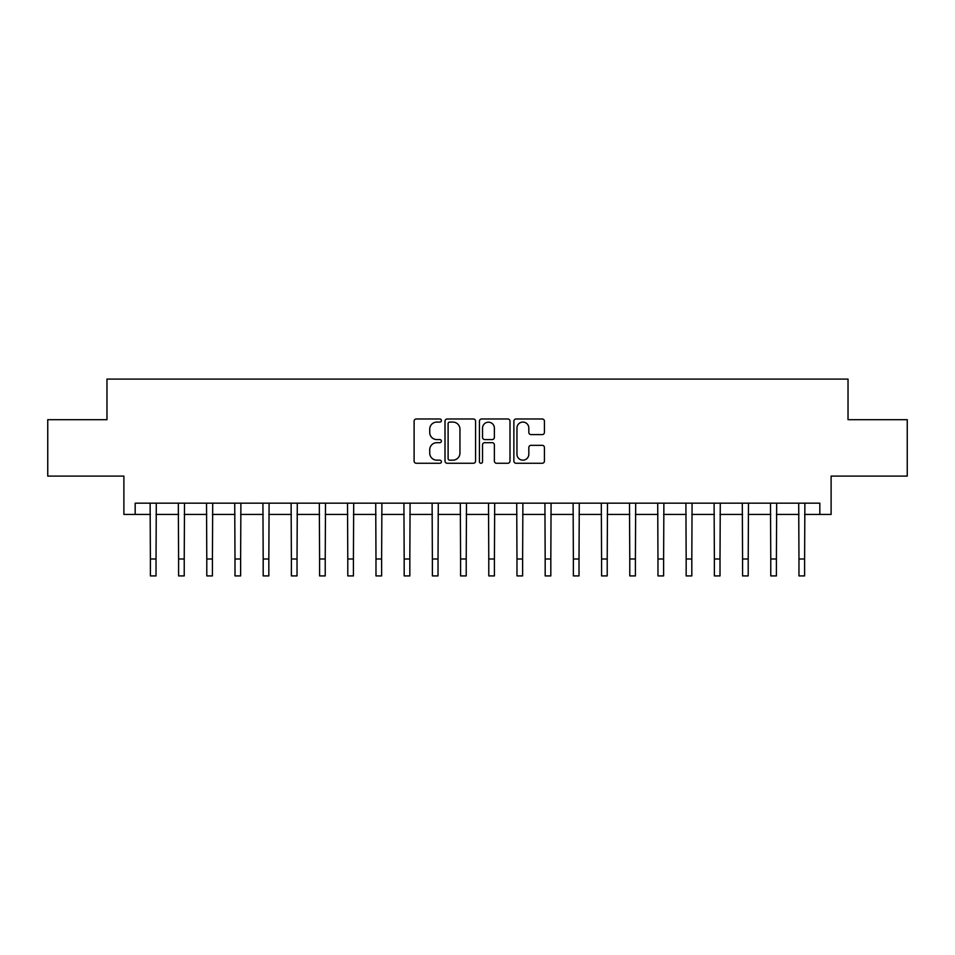 <?xml version="1.0" encoding="UTF-8"?>
<svg xmlns="http://www.w3.org/2000/svg" width="955" height="955" viewBox="0 0 955 955"><rect width="100%" height="100%" fill="white"/><g stroke="black" fill="none" stroke-linecap="round" stroke-linejoin="round"><path stroke-width="1.43" d="M441.401 420.534A1.552 1.552 0 0 0 439.861 418.982L416.332 418.982A2.208 2.208 0 0 0 414.112 421.191L414.112 461.05A2.208 2.208 0 0 0 416.332 463.271L439.861 463.271A1.552 1.552 0 0 0 441.401 461.719A1.552 1.552 0 0 0 439.861 460.167L436.817 460.167A7.091 7.091 0 0 1 429.726 453.076L429.726 449.757A7.091 7.091 0 0 1 436.817 442.678L439.861 442.678A1.552 1.552 0 0 0 441.401 441.126A1.552 1.552 0 0 0 439.861 439.575L436.817 439.575A7.091 7.091 0 0 1 429.726 432.484L429.726 429.165A7.091 7.091 0 0 1 436.817 422.086L439.861 422.086A1.552 1.552 0 0 0 441.401 420.534M542.213 434.597A2.208 2.208 0 0 0 544.434 432.376L544.434 421.191A2.208 2.208 0 0 0 542.213 418.982L516.082 418.982A2.208 2.208 0 0 0 513.874 421.191L513.874 461.05A2.208 2.208 0 0 0 516.082 463.271L542.213 463.271A2.208 2.208 0 0 0 544.434 461.05L544.434 447.549A2.208 2.208 0 0 0 542.213 445.328L531.028 445.328A2.208 2.208 0 0 0 528.819 447.549L528.819 454.246A5.921 5.921 0 0 1 522.898 460.167A5.921 5.921 0 0 1 516.965 454.246L516.965 428.007A5.921 5.921 0 0 1 522.898 422.086A5.921 5.921 0 0 1 528.819 428.007L528.819 432.376A2.208 2.208 0 0 0 531.028 434.597L542.213 434.597M135.168 514.435L135.168 503.166L819.832 503.166L819.832 514.435L831.113 514.435L831.113 476.091L907.25 476.091L907.25 419.687L848.028 419.687L848.028 379.087L106.972 379.087L106.972 419.687L47.75 419.687L47.75 476.091L123.887 476.091L123.887 514.435L150.389 514.435M475.566 421.191A2.208 2.208 0 0 0 473.346 418.982L447.215 418.982A2.208 2.208 0 0 0 445.006 421.191L445.006 461.05A2.208 2.208 0 0 0 447.215 463.271L473.346 463.271A2.208 2.208 0 0 0 475.566 461.05L475.566 421.191M481.654 418.982L507.785 418.982A2.208 2.208 0 0 1 509.994 421.191L509.994 461.05A2.208 2.208 0 0 1 507.785 463.271L496.6 463.271A2.208 2.208 0 0 1 494.38 461.05L494.38 444.887A2.208 2.208 0 0 0 492.171 442.678L484.746 442.678A2.208 2.208 0 0 0 482.538 444.887L482.538 461.719A1.552 1.552 0 0 1 480.986 463.271A1.552 1.552 0 0 1 479.434 461.719L479.434 421.191A2.208 2.208 0 0 1 481.654 418.982M156.035 514.435L178.597 514.435M184.231 514.435L206.793 514.435M212.428 514.435L234.99 514.435M240.624 514.435L263.186 514.435M268.832 514.435L291.382 514.435M297.029 514.435L319.591 514.435M325.225 514.435L347.787 514.435M353.422 514.435L375.983 514.435M381.63 514.435L404.18 514.435M409.826 514.435L432.376 514.435M438.023 514.435L460.585 514.435M466.219 514.435L488.781 514.435M494.415 514.435L516.977 514.435M522.624 514.435L545.174 514.435M550.82 514.435L573.37 514.435M579.017 514.435L601.578 514.435M607.213 514.435L629.775 514.435M635.409 514.435L657.971 514.435M663.618 514.435L686.168 514.435M691.814 514.435L714.376 514.435M720.01 514.435L742.572 514.435M748.207 514.435L770.769 514.435M776.403 514.435L798.965 514.435M804.611 514.435L819.832 514.435M449.65 422.086A1.552 1.552 0 0 0 448.11 423.626L448.11 458.615A1.552 1.552 0 0 0 449.65 460.167L452.861 460.167A7.091 7.091 0 0 0 459.952 453.076L459.952 429.165A7.091 7.091 0 0 0 452.861 422.086L449.65 422.086M494.38 428.115A5.921 5.921 0 0 0 488.459 422.194A5.921 5.921 0 0 0 482.538 428.115L482.538 437.354A2.208 2.208 0 0 0 484.746 439.575L492.171 439.575A2.208 2.208 0 0 0 494.38 437.354L494.38 428.115M150.126 503.166L150.389 558.997L156.035 558.997L156.298 503.166M150.389 558.997L150.389 575.913L156.035 575.913L156.035 558.997M178.322 503.166L178.597 558.997L184.231 558.997L184.506 503.166M178.597 558.997L178.597 575.913L184.231 575.913L184.231 558.997M206.519 503.166L206.793 558.997L212.428 558.997L212.702 503.166M206.793 558.997L206.793 575.913L212.428 575.913L212.428 558.997M234.727 503.166L234.99 558.997L240.624 558.997L240.899 503.166M234.99 558.997L234.99 575.913L240.624 575.913L240.624 558.997M262.923 503.166L263.186 558.997L268.832 558.997L269.095 503.166M263.186 558.997L263.186 575.913L268.832 575.913L268.832 558.997M291.12 503.166L291.382 558.997L297.029 558.997L297.291 503.166M291.382 558.997L291.382 575.913L297.029 575.913L297.029 558.997M319.316 503.166L319.591 558.997L325.225 558.997L325.5 503.166M319.591 558.997L319.591 575.913L325.225 575.913L325.225 558.997M347.513 503.166L347.787 558.997L353.422 558.997L353.696 503.166M347.787 558.997L347.787 575.913L353.422 575.913L353.422 558.997M375.721 503.166L375.983 558.997L381.63 558.997L381.893 503.166M375.983 558.997L375.983 575.913L381.63 575.913L381.63 558.997M403.917 503.166L404.18 558.997L409.826 558.997L410.089 503.166M404.18 558.997L404.18 575.913L409.826 575.913L409.826 558.997M432.114 503.166L432.376 558.997L438.023 558.997L438.285 503.166M432.376 558.997L432.376 575.913L438.023 575.913L438.023 558.997M460.31 503.166L460.585 558.997L466.219 558.997L466.494 503.166M460.585 558.997L460.585 575.913L466.219 575.913L466.219 558.997M488.506 503.166L488.781 558.997L494.415 558.997L494.69 503.166M488.781 558.997L488.781 575.913L494.415 575.913L494.415 558.997M516.715 503.166L516.977 558.997L522.624 558.997L522.886 503.166M516.977 558.997L516.977 575.913L522.624 575.913L522.624 558.997M544.911 503.166L545.174 558.997L550.82 558.997L551.083 503.166M545.174 558.997L545.174 575.913L550.82 575.913L550.82 558.997M573.107 503.166L573.37 558.997L579.017 558.997L579.279 503.166M573.37 558.997L573.37 575.913L579.017 575.913L579.017 558.997M601.304 503.166L601.578 558.997L607.213 558.997L607.487 503.166M601.578 558.997L601.578 575.913L607.213 575.913L607.213 558.997M629.5 503.166L629.775 558.997L635.409 558.997L635.684 503.166M629.775 558.997L629.775 575.913L635.409 575.913L635.409 558.997M657.709 503.166L657.971 558.997L663.618 558.997L663.88 503.166M657.971 558.997L657.971 575.913L663.618 575.913L663.618 558.997M685.905 503.166L686.168 558.997L691.814 558.997L692.077 503.166M686.168 558.997L686.168 575.913L691.814 575.913L691.814 558.997M714.101 503.166L714.376 558.997L720.01 558.997L720.273 503.166M714.376 558.997L714.376 575.913L720.01 575.913L720.01 558.997M742.298 503.166L742.572 558.997L748.207 558.997L748.481 503.166M742.572 558.997L742.572 575.913L748.207 575.913L748.207 558.997M770.494 503.166L770.769 558.997L776.403 558.997L776.678 503.166M770.769 558.997L770.769 575.913L776.403 575.913L776.403 558.997M798.702 503.166L798.965 558.997L804.611 558.997L804.874 503.166M798.965 558.997L798.965 575.913L804.611 575.913L804.611 558.997"/></g></svg>
